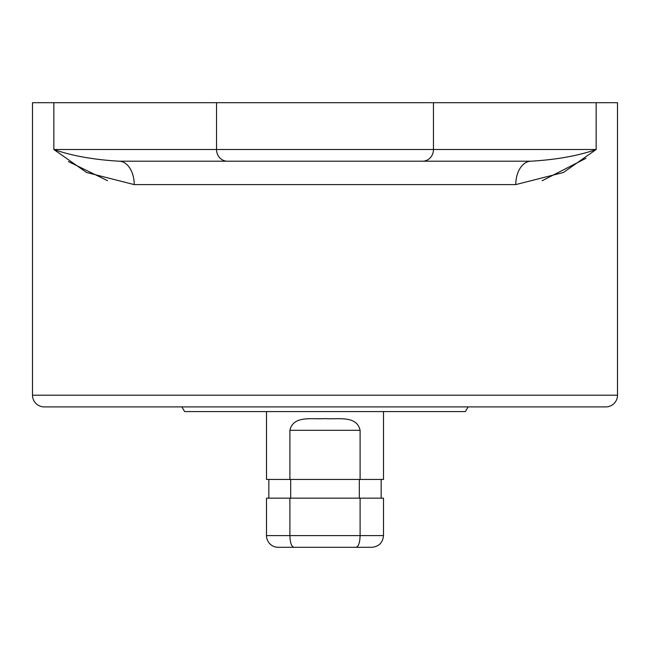 <?xml version="1.0" encoding="UTF-8"?>
<svg xmlns="http://www.w3.org/2000/svg" width="650" height="650" viewBox="0 0 650 650"><rect width="100%" height="100%" fill="white"/><g stroke="black" fill="none" stroke-linecap="round" stroke-linejoin="round"><path stroke-width="0.97" d="M278.2 547.3A11.7 11.7 0 0 1 266.5 535.6L383.5 535.6C382.809 542.709 378.909 546.609 371.8 547.3L278.2 547.3M605.8 406.9L44.2 406.9A11.7 11.7 0 0 1 32.5 395.2L617.5 395.2A11.7 11.7 0 0 1 605.8 406.9M32.5 395.2L32.5 102.7L617.5 102.7L617.5 395.2M596.156 102.7L596.156 149.5L563.404 172.494L515.775 184.6A23.4 15.259 90 0 1 531.042 161.2L118.958 161.2L531.042 161.2C556.449 159.689 578.159 155.789 596.156 149.5C578.151 155.789 556.449 159.689 531.042 161.2M515.775 184.6L134.225 184.6L86.596 172.494L53.844 149.5C71.849 155.789 93.551 159.689 118.958 161.2C93.551 159.689 71.841 155.789 53.844 149.5L596.156 149.5M266.5 535.6L266.5 498.16L383.5 498.16L383.5 535.6M268.84 498.16L268.84 479.44M383.5 411.58L383.5 479.44L360.1 479.44L360.1 430.3C356.671 415.033 337.789 419.608 325.016 418.6C312.171 419.608 293.386 415.033 289.9 430.3L289.9 479.44L266.5 479.44L266.5 411.58M468.106 406.9L465.4 411.58L184.6 411.58L181.894 406.9M289.9 479.44L360.1 479.44M290.688 498.16L290.688 479.44M359.312 498.16L359.312 479.44M360.1 498.16L360.1 535.6C359.864 542.864 358.483 546.764 355.956 547.3L294.044 547.3C291.517 546.764 290.136 542.864 289.9 535.6L289.9 498.16M68.404 161.558L107.518 180.659M542.124 180.765L585.951 158.308M134.225 184.6A23.4 15.259 90 0 0 118.958 161.2M360.1 430.3C356.671 415.033 337.789 419.608 325.016 418.6C312.171 419.608 293.386 415.033 289.9 430.3L360.1 430.3L289.9 430.3M53.844 102.7L53.844 149.5M216.539 102.7L216.539 149.5A11.7 10.847 -90 0 0 227.386 161.2M433.461 102.7L433.461 149.5A11.7 10.847 -90 0 1 422.614 161.2M381.16 498.16L381.16 479.44"/></g></svg>

